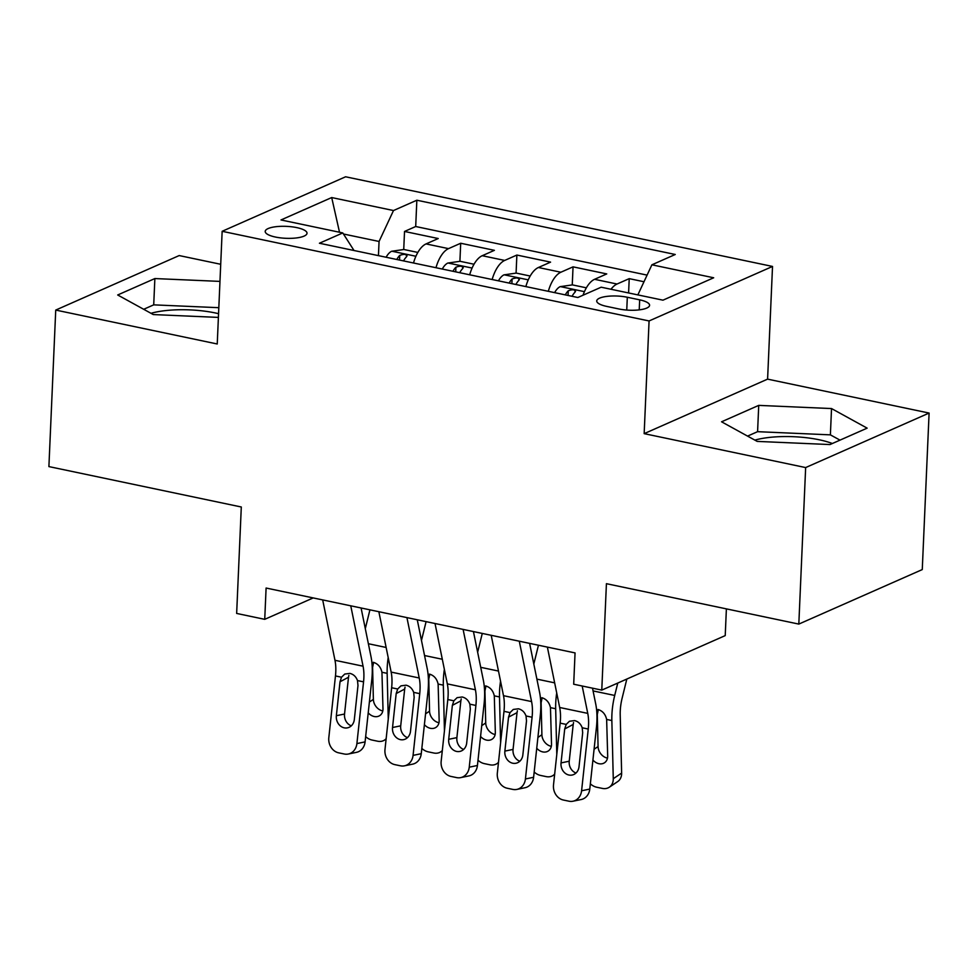 <?xml version="1.0" encoding="UTF-8"?>
<svg xmlns="http://www.w3.org/2000/svg" width="978" height="978" viewBox="0 0 978 978"><rect width="100%" height="100%" fill="white"/><g stroke="black" fill="none" stroke-linecap="round" stroke-linejoin="round"><path stroke-width="1.47" d="M218.559 313.681A51.003 14.572 2.5 0 0 215.356 312.96A51.003 14.572 2.5 0 0 151.003 313.302M275.429 237.043A20.929 5.978 2.5 0 0 307.019 233.241A20.929 5.978 2.5 0 0 296.786 227.617A20.929 5.978 2.5 0 0 265.209 231.419A20.929 5.978 2.5 0 0 275.429 237.043M754.869 440.124A51.003 14.572 -177.5 0 1 819.222 439.782A51.003 14.572 -177.5 0 1 832.364 443.511M220.71 264.28L179.182 255.564L55.734 310.075L48.9 466.592L241.297 506.995L236.652 613.438L264.732 619.331L313.217 597.925M772.522 266.444L345.601 176.786L222.153 231.297L649.074 320.955L772.522 266.444L767.596 379.134L644.16 433.645L805.652 467.57L929.1 413.058L767.596 379.134M929.1 413.058L922.266 569.575L798.818 624.086L606.421 583.683L601.776 690.113L725.224 635.602L726.385 608.878M805.652 467.57L798.818 624.086M643.989 281.75L629.221 278.644L628.597 292.96M583.035 295.209A26.161 12.531 -78.1 0 1 594.575 279.305L606.751 273.926L573.047 266.847L572.252 284.916M525.858 286.603A26.161 12.531 101.9 0 1 538.401 267.507L550.577 262.128L516.873 255.05L516.078 273.119M469.684 274.806A26.161 12.531 101.9 0 1 482.227 255.71L494.403 250.331L460.699 243.253L459.904 261.322M601.776 690.113L573.695 684.221L575.052 652.913L266.102 588.035L264.732 619.331M639.673 299.843L627.314 297.251A20.269 5.795 2.5 0 0 596.727 300.931A20.269 5.795 2.5 0 0 606.629 306.383L618.988 308.987A20.269 5.795 2.5 0 0 649.588 305.295A20.269 5.795 2.5 0 0 639.673 299.843L639.233 309.867M354.024 250.515L342.777 232.935L319.427 243.241L577.827 297.508L601.177 287.202L662.974 300.173L713.683 277.776L651.898 264.806L675.248 254.488L416.848 200.221L393.498 210.539L379.061 241.468L343.461 233.999M342.777 232.935L280.992 219.952L331.701 197.556L393.498 210.539M610.993 289.256A26.161 12.531 -78.1 0 1 617.045 284.023L629.221 278.644M647.081 275.111L415.699 226.517L404.525 231.456L403.731 249.524M413.511 263.009A26.161 12.531 101.9 0 1 426.053 243.913L438.23 238.534L404.525 231.456M435.98 267.727A26.161 12.531 -78.1 0 1 448.523 248.632L460.699 243.253M492.154 279.525A26.161 12.531 -78.1 0 1 504.697 260.429L516.873 255.05M548.328 291.322A26.161 12.531 -78.1 0 1 560.871 272.226L573.047 266.847M644.16 433.645L649.074 320.955M55.734 310.075L217.238 343.987L222.153 231.297M378.437 255.637L379.061 241.468M637.852 294.904L651.898 264.806M415.699 226.517L416.848 200.221M331.701 197.556L339.513 232.238M831.532 408.559L758.732 405.381L721.556 421.799L757.18 441.396L829.967 444.562L867.144 428.144L831.532 408.559L830.383 434.855L757.583 431.677L747.559 436.102M219.964 281.395L154.866 278.559L117.69 294.977L153.302 314.574L218.4 317.41M839.992 440.137L830.383 434.855M757.583 431.677L758.732 405.381M218.815 307.691L153.717 304.855L143.693 309.28M153.717 304.855L154.866 278.559M582.179 686.006L587.754 713.378A32.702 15.66 -78.1 0 1 588.255 729.038L581.592 790.774L589.783 789.075A13.081 11.235 78.3 0 1 581.201 799.527L573.01 801.214A13.081 11.235 -101.7 0 0 581.592 790.774M592.509 688.17L595.7 703.854A49.047 23.496 -78.1 0 1 596.446 727.339L589.783 789.075M547.374 647.106L559.673 707.485A32.702 15.66 -78.1 0 1 560.162 723.133L553.511 784.869A13.081 11.235 -101.7 0 0 563.365 800.028L568.988 801.202A13.081 11.235 -101.7 0 0 573.01 801.214M573.56 722.534L573.206 724.441L564.709 728.952L561.042 762.913L569.233 761.214L573.206 724.441M569.233 761.214A10.465 8.985 -101.7 0 0 576.005 773.023M564.709 728.952L566.213 724.405L569.453 721.251L574.563 720.59C578.194 721.458 580.749 723.854 582.203 727.766L582.68 732.73L579.025 766.679A10.465 8.985 78.3 0 1 572.154 775.041A10.465 8.985 78.3 0 1 568.927 775.028A10.465 8.985 78.3 0 1 561.042 762.913M617.766 683.06L614.71 695.456A49.047 23.496 101.9 0 0 611.849 720.541L613.267 778.708L621.629 773.097A13.081 10.306 56.1 0 1 617.693 781.593L609.331 787.204A13.081 10.306 -123.9 0 0 613.267 778.708M626.825 679.05L622.118 698.206A32.702 15.66 101.9 0 0 620.211 714.918L621.629 773.097M597.998 709.49C602.595 710.896 605.468 714.209 606.641 719.441L607.68 755.945A10.465 8.24 56.1 0 1 604.526 762.754A10.465 8.24 56.1 0 1 598.927 763.708A10.465 8.24 56.1 0 1 592.912 760.04M609.331 787.204A13.081 10.306 -123.9 0 1 602.326 788.402L596.714 787.229A13.081 10.306 -123.9 0 1 590.357 783.818M598.169 710.297L597.289 714.563L598.071 746.556A10.465 8.24 -123.9 0 0 607.289 758.084A10.465 8.24 -123.9 0 0 607.497 758.133M519.281 641.201L531.58 701.581A32.702 15.66 -78.1 0 1 532.081 717.241L525.418 778.977L533.609 777.278A13.081 11.235 78.3 0 1 525.027 787.73L516.836 789.417A13.081 11.235 -101.7 0 0 525.418 778.977M529.611 643.365L539.526 692.057A49.047 23.496 -78.1 0 1 540.272 715.541L533.609 777.278M491.2 635.309L503.499 695.688A32.702 15.66 -78.1 0 1 503.988 711.336L497.337 773.072A13.081 11.235 -101.7 0 0 507.191 788.231L512.814 789.405A13.081 11.235 -101.7 0 0 516.836 789.417M517.399 710.737L517.032 712.644L508.536 717.155L504.868 751.104L513.059 749.417L517.032 712.644M513.059 749.417A10.465 8.985 -101.7 0 0 519.831 761.226M508.536 717.155L510.039 712.607L513.279 709.453L518.389 708.793C522.02 709.661 524.575 712.057 526.03 715.969L526.506 720.933L522.851 754.882A10.465 8.985 78.3 0 1 515.981 763.243A10.465 8.985 78.3 0 1 512.753 763.231A10.465 8.985 78.3 0 1 504.868 751.104M463.107 629.404L475.406 689.783A32.702 15.66 -78.1 0 1 475.907 705.444L469.244 767.18L477.435 765.481A13.081 11.235 78.3 0 1 468.853 775.933L460.662 777.62A13.081 11.235 -101.7 0 0 469.244 767.18M473.438 631.568L483.352 680.26A49.047 23.496 -78.1 0 1 484.098 703.744L477.435 765.481M435.027 623.512L447.325 683.891A32.702 15.66 -78.1 0 1 447.814 699.539L441.164 761.275A13.081 11.235 -101.7 0 0 451.017 776.434L456.64 777.608A13.081 11.235 -101.7 0 0 460.662 777.62M461.225 698.94L460.858 700.847L452.362 705.358L448.706 739.307L456.885 737.62L460.858 700.847M456.885 737.62A10.465 8.985 -101.7 0 0 463.658 749.429M452.362 705.358L453.865 700.81L457.105 697.656L462.215 696.996C465.846 697.864 468.401 700.26 469.856 704.172L470.332 709.136L466.677 743.084A10.465 8.985 78.3 0 1 459.807 751.446A10.465 8.985 78.3 0 1 456.579 751.434A10.465 8.985 78.3 0 1 448.706 739.307M406.934 617.607L419.232 677.986A32.702 15.66 -78.1 0 1 419.733 693.646L413.071 755.383L421.261 753.683A13.081 11.235 78.3 0 1 412.679 764.136L404.489 765.823A13.081 11.235 -101.7 0 0 413.071 755.383M417.264 619.771L427.178 668.463A49.047 23.496 -78.1 0 1 427.924 691.947L421.261 753.683M378.853 611.715L391.151 672.094A32.702 15.66 -78.1 0 1 391.64 687.742L384.99 749.478A13.081 11.235 -101.7 0 0 394.843 764.637L400.467 765.811A13.081 11.235 -101.7 0 0 404.489 765.823M405.051 687.143L404.684 689.05L396.188 693.561L392.533 727.51L400.711 725.823L404.684 689.05M400.711 725.823A10.465 8.985 -101.7 0 0 407.484 737.632M396.188 693.561L397.691 689.013L400.931 685.859L406.041 685.187C409.672 686.067 412.227 688.463 413.682 692.375L414.159 697.338L410.503 731.287A10.465 8.985 78.3 0 1 403.633 739.649A10.465 8.985 78.3 0 1 400.405 739.637A10.465 8.985 78.3 0 1 392.533 727.51M350.76 605.81L363.058 666.189A32.702 15.66 -78.1 0 1 363.559 681.849L356.897 743.586L365.087 741.886A13.081 11.235 78.3 0 1 356.505 752.339L348.315 754.026A13.081 11.235 -101.7 0 0 356.897 743.586M361.09 607.974L371.004 656.666A49.047 23.496 -78.1 0 1 371.75 680.15L365.087 741.886M322.679 599.905L334.977 660.297A32.702 15.66 -78.1 0 1 335.466 675.945L328.816 737.681A13.081 11.235 -101.7 0 0 338.669 752.84L344.293 754.014A13.081 11.235 -101.7 0 0 348.315 754.026M348.877 675.346L348.51 677.253L340.014 681.764L336.359 715.713L344.537 714.026L348.51 677.253M344.537 714.026A10.465 8.985 -101.7 0 0 351.31 725.835M340.014 681.764L341.518 677.216L344.757 674.062L349.867 673.39C353.498 674.27 356.053 676.666 357.508 680.578L357.985 685.541L354.329 719.49A10.465 8.985 78.3 0 1 347.459 727.852A10.465 8.985 78.3 0 1 344.232 727.84A10.465 8.985 78.3 0 1 336.359 715.713M586.36 287.825L572.411 284.891L560.125 286.664A17.323 8.301 101.9 0 0 554.624 292.642M538.45 645.223L533.817 664.062M556.714 692.937A49.047 23.496 101.9 0 0 555.675 708.744L556.788 754.441M541.824 697.693C546.421 699.099 549.294 702.412 550.467 707.644L551.506 744.148A10.465 8.24 56.1 0 1 548.352 750.945A10.465 8.24 56.1 0 1 542.753 751.911A10.465 8.24 56.1 0 1 536.739 748.243M554.673 774.087A13.081 10.306 -123.9 0 1 553.157 775.407A13.081 10.306 -123.9 0 1 546.152 776.605L540.541 775.432A13.081 10.306 -123.9 0 1 534.184 772.021M541.995 698.5L541.115 702.766L541.898 734.759A10.465 8.24 -123.9 0 0 551.115 746.287A10.465 8.24 -123.9 0 0 551.323 746.336M572.044 296.297A17.323 8.301 -78.1 0 1 575.003 292.202C575.382 289.561 573.132 289.097 568.267 290.784A17.323 8.301 101.9 0 0 565.296 294.879M575.003 292.202L575.577 291.187M530.186 276.028L516.237 273.094L503.951 274.867A17.323 8.301 101.9 0 0 498.45 280.845M482.276 633.426L477.643 652.265M500.54 681.14A49.047 23.496 101.9 0 0 499.501 696.947L500.614 742.644M485.65 685.896C490.247 687.302 493.12 690.615 494.293 695.847L495.333 732.351A10.465 8.24 56.1 0 1 492.178 739.148A10.465 8.24 56.1 0 1 486.579 740.114A10.465 8.24 56.1 0 1 480.565 736.446M498.499 762.29A13.081 10.306 -123.9 0 1 496.983 763.61A13.081 10.306 -123.9 0 1 489.978 764.808L484.367 763.635A13.081 10.306 -123.9 0 1 478.01 760.224M485.821 686.703L484.941 690.969L485.724 722.962A10.465 8.24 -123.9 0 0 494.941 734.49A10.465 8.24 -123.9 0 0 495.149 734.539M515.871 284.5A17.323 8.301 -78.1 0 1 518.829 280.405C519.208 277.764 516.959 277.3 512.093 278.987A17.323 8.301 101.9 0 0 509.122 283.082M518.829 280.405L519.404 279.39M474.012 264.231L460.063 261.297L447.777 263.07A17.323 8.301 101.9 0 0 442.276 269.048M426.102 621.629L421.469 640.468M444.367 669.343A49.047 23.496 101.9 0 0 443.327 685.15L444.44 730.847M429.476 674.099C434.073 675.505 436.946 678.818 438.12 684.05L439.159 720.554A10.465 8.24 56.1 0 1 436.005 727.351A10.465 8.24 56.1 0 1 430.406 728.317A10.465 8.24 56.1 0 1 424.391 724.649M442.325 750.493A13.081 10.306 -123.9 0 1 440.809 751.813A13.081 10.306 -123.9 0 1 433.804 753.011L428.193 751.837A13.081 10.306 -123.9 0 1 421.836 748.427M429.648 674.906L428.767 679.172L429.55 711.165A10.465 8.24 -123.9 0 0 438.767 722.693A10.465 8.24 -123.9 0 0 438.975 722.742M459.697 272.703A17.323 8.301 -78.1 0 1 462.655 268.608C463.034 265.967 460.785 265.503 455.919 267.19A17.323 8.301 101.9 0 0 452.948 271.285M462.655 268.608L463.23 267.593M417.838 252.434L403.89 249.5L391.603 251.273A17.323 8.301 101.9 0 0 386.102 257.251M369.928 609.832L365.295 628.671M388.193 657.546A49.047 23.496 101.9 0 0 387.154 673.353L388.266 719.05M373.303 662.302C377.899 663.707 380.772 667.02 381.946 672.253L382.985 708.757A10.465 8.24 56.1 0 1 379.831 715.554A10.465 8.24 56.1 0 1 374.232 716.519A10.465 8.24 56.1 0 1 368.217 712.852M386.151 738.696A13.081 10.306 -123.9 0 1 384.635 740.016A13.081 10.306 -123.9 0 1 377.63 741.214L372.019 740.04A13.081 10.306 -123.9 0 1 365.662 736.63M373.474 663.108L372.594 667.375L373.376 699.368A10.465 8.24 -123.9 0 0 382.594 710.896A10.465 8.24 -123.9 0 0 382.801 710.945M403.523 260.906A17.323 8.301 -78.1 0 1 406.481 256.811C406.86 254.17 404.611 253.705 399.745 255.392A17.323 8.301 101.9 0 0 396.775 259.488M406.481 256.811L407.056 255.796M594.575 279.305L617.045 284.023M426.053 243.913L448.523 248.632M482.227 255.71L504.697 260.429M538.401 267.507L560.871 272.226M626.751 310.063L627.314 297.251M582.203 727.766L588.255 729.038M560.162 723.133L566.213 724.405M559.673 707.485L587.754 713.378M611.849 720.541L606.641 719.441M614.71 695.456L593.059 690.92M594.086 749.234L598.071 746.556M526.03 715.969L532.081 717.241M503.988 711.336L510.039 712.607M503.499 695.688L531.58 701.581M469.856 704.172L475.907 705.444M447.814 699.539L453.865 700.81M447.325 683.891L475.406 689.783M413.682 692.375L419.733 693.646M391.64 687.742L397.691 689.013M391.151 672.094L419.232 677.986M357.508 680.578L363.559 681.849M335.466 675.945L341.518 677.216M334.977 660.297L363.058 666.189M584.428 291.652L560.431 286.615M555.675 708.744L550.467 707.644M554.648 682.852L536.885 679.123M537.912 737.436L541.898 734.759M568.059 295.454L568.267 290.784M528.254 279.855L504.257 274.818M499.501 696.947L494.293 695.847M498.474 671.055L480.711 667.326M481.738 725.639L485.724 722.962M511.885 283.657L512.093 278.987M472.081 268.058L448.083 263.021M443.327 685.15L438.12 684.05M442.3 659.258L424.538 655.529M425.564 713.842L429.55 711.165M455.711 271.86L455.919 267.19M415.907 256.26L391.909 251.224M387.154 673.353L381.946 672.253M386.127 647.46L368.364 643.732M369.391 702.045L373.376 699.368M399.537 260.062L399.745 255.392M553.157 775.407L554.636 774.417M496.983 763.61L498.462 762.62M440.809 751.813L442.288 750.811M384.635 740.016L386.114 739.013"/></g></svg>
